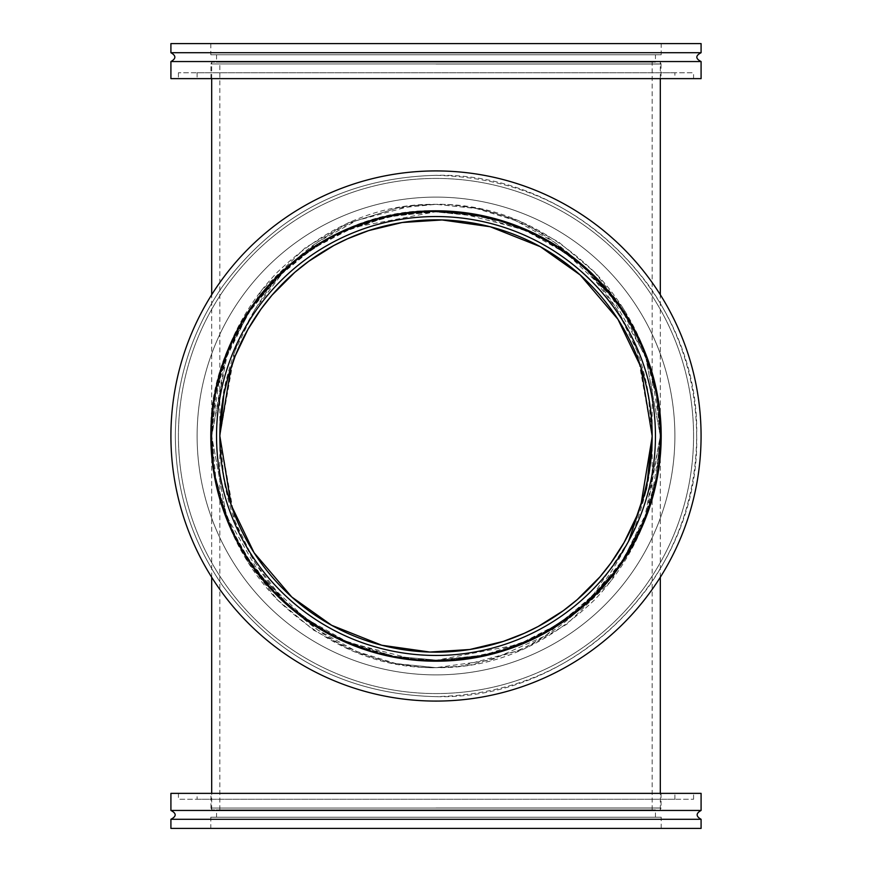 <?xml version="1.0" encoding="UTF-8"?>
<svg xmlns="http://www.w3.org/2000/svg" width="872" height="872" viewBox="0 0 872 872"><rect width="100%" height="100%" fill="white"/><g stroke="black" fill="none" stroke-linecap="round" stroke-linejoin="round"><path stroke-width="0.65" stroke-dasharray="4.36 3.27" d="M213.716 466.03L211.689 436A224.311 224.311 0 0 1 548.161 241.74A224.311 224.311 0 0 1 548.161 630.26A224.311 224.311 0 0 1 211.689 436C211.754 450.693 213.008 464.296 215.428 476.821L227.439 518.567C238.808 547.158 255.463 572.501 277.383 594.617C325.801 639.187 378.677 661.085 436 660.311C493.323 661.085 546.199 639.187 594.617 594.617C616.537 572.501 633.192 547.158 644.561 518.567L656.572 476.821C658.992 464.296 660.246 450.693 660.311 436C660.246 421.307 658.992 407.704 656.572 395.18L644.561 353.433C633.192 324.842 616.537 299.499 594.617 277.383C546.199 232.813 493.323 210.915 436 211.689C378.677 210.915 325.801 232.813 277.383 277.383C255.463 299.499 238.808 324.842 227.439 353.433L215.428 395.18C213.008 407.704 211.754 421.307 211.689 436L227.429 521.282L248.258 562.778L277.394 599.816L313.255 629.911L353.433 651.406L391.659 663.102L436 667.669L459.631 666.382L523.876 649.149L566.844 624.178L610.444 581.646L645.629 518.448L660.311 436L644.572 350.718L623.742 309.222L594.606 272.184L558.745 242.089L518.567 220.594L480.341 208.899L436 204.331L412.369 205.618L348.124 222.851L305.156 247.822L261.556 290.354L226.371 353.552L211.689 436C211.754 451.173 213.008 465.223 215.428 478.15L227.439 521.282C238.808 550.799 255.463 576.981 277.383 599.816C325.801 645.858 378.677 668.475 436 667.669C493.323 668.475 546.199 645.858 594.617 599.816C616.537 576.981 633.192 550.799 644.561 521.282L656.572 478.15C658.992 465.223 660.246 451.173 660.311 436C660.246 420.827 658.992 406.777 656.572 393.85L644.561 350.718C633.192 321.201 616.537 295.019 594.617 272.184C546.199 226.142 493.323 203.525 436 204.331C378.677 203.525 325.801 226.142 277.383 272.184C255.463 295.019 238.808 321.201 227.439 350.718L215.428 393.85C213.008 406.777 211.754 420.827 211.689 436L226.371 515.832L261.556 577.024L305.156 618.193L348.124 642.381L412.369 659.058L436 660.311L518.567 644.55L558.745 623.742L594.606 594.606L623.742 558.745L644.572 518.567L660.311 436L645.629 356.168L610.444 294.976L566.844 253.806L523.876 229.619L459.631 212.942L436 211.689L353.433 227.45L313.255 248.258L277.394 277.394L248.258 313.255L227.429 353.433L211.689 436A224.311 224.311 0 0 0 548.161 630.26A224.311 224.311 0 0 0 548.161 241.74A224.311 224.311 0 0 0 211.689 436L211.689 294.747M232.486 508.845L254.057 552.706L291.717 596.96M291.771 597.004L331.578 625.268M381.751 645.236L429.602 652.06M430.168 652.082L469.801 649.498L503.308 641.411L524.05 633.41M524.486 633.214L538.253 626.445M563.454 610.585L577.144 599.718L599.925 576.904M600.012 576.795L610.923 562.996L624.101 542.504L636.778 516.071L644.07 494.555M644.07 494.588L648.256 476.908L652.158 436L636.985 350.718L616.929 309.222L588.851 272.184L554.287 242.089L515.57 220.594L475.338 208.201L436 204.331L396.662 208.201L356.43 220.594L317.713 242.089L283.149 272.184L255.071 309.222L235.015 350.718L219.842 436L235.015 521.282L255.071 562.778L283.149 599.816L317.713 629.911L356.43 651.406L396.662 663.799L436 667.669L490.86 660.082L545.382 635.819L593.2 595.02L628.527 541.338M639.514 363.155L617.943 319.294L580.283 275.04M580.229 274.996L540.422 246.732M490.249 226.764L442.398 219.94M441.832 219.918L402.199 222.502L368.693 230.59L347.95 238.59M347.514 238.786L333.747 245.555M308.546 261.415L294.856 272.282L272.075 295.096M271.988 295.205L261.077 309.004L247.899 329.496L235.222 355.929L227.93 377.445M227.93 377.413L223.744 395.092L219.842 436C220.714 499.591 241.817 554.189 283.149 599.816C325.954 643.656 357.291 650.392 356.43 651.406C369.161 656.779 382.568 660.911 396.662 663.799C413.917 666.764 427.029 668.061 436 667.669C457.081 666.797 470.193 665.51 475.338 663.799L515.57 651.406C523.68 648.605 536.585 641.443 554.287 629.911C563.312 624.134 574.833 614.106 588.84 599.816C607.664 581.406 629.791 543.387 636.996 521.282C644.277 499.285 648.343 483.611 649.182 474.248C650.894 464.395 651.885 451.652 652.158 436C651.286 372.409 630.183 317.811 588.851 272.184C546.046 228.344 514.709 221.608 515.57 220.594C502.839 215.221 489.432 211.089 475.338 208.201C458.083 205.236 444.971 203.939 436 204.331C414.919 205.203 401.807 206.49 396.662 208.201L356.43 220.594C348.32 223.395 335.415 230.557 317.713 242.089C308.688 247.866 297.167 257.894 283.16 272.184C264.336 290.594 242.209 328.613 235.004 350.718C227.723 372.715 223.657 388.389 222.818 397.752C221.107 407.606 220.115 420.348 219.842 436L231.244 505.27M436 809.859L211.689 809.859L436 809.859M436 62.141L211.689 62.141L436 62.141M652.158 809.859L652.158 436L640.757 366.731M540.302 246.678L490.26 226.764M333.725 245.566L308.982 261.099M331.698 625.322L381.74 645.236M538.275 626.434L563.018 610.901M219.842 809.859L219.842 436A216.158 216.158 0 0 0 544.084 623.197A216.158 216.158 0 0 0 544.084 248.803A216.158 216.158 0 0 0 219.842 436L219.842 62.141M210.806 436A225.194 225.194 0 0 0 548.597 631.023A225.194 225.194 0 0 0 548.597 240.977A225.194 225.194 0 0 0 210.806 436A225.194 225.194 0 0 0 548.597 631.023A225.194 225.194 0 0 0 548.597 240.977A225.194 225.194 0 0 0 210.806 436A225.194 225.194 0 0 1 548.597 240.977A225.194 225.194 0 0 1 548.597 631.023A225.194 225.194 0 0 1 210.806 436M170.912 436A265.088 265.088 0 0 0 436 701.088A265.088 265.088 0 0 0 701.088 436A265.088 265.088 0 0 0 436 170.912A265.088 265.088 0 0 0 170.912 436A265.088 265.088 0 0 1 436 170.912A265.088 265.088 0 0 1 701.088 436A265.088 265.088 0 0 1 436 701.088A265.088 265.088 0 0 1 170.912 436A265.088 265.088 0 0 0 568.544 665.565A265.088 265.088 0 0 0 568.544 206.435A265.088 265.088 0 0 0 170.912 436A265.088 265.088 0 0 1 568.544 206.435A265.088 265.088 0 0 1 568.544 665.565A265.088 265.088 0 0 1 170.912 436A265.088 265.088 0 0 1 436 170.912A265.088 265.088 0 0 1 701.088 436A265.088 265.088 0 0 1 436 701.088A265.088 265.088 0 0 1 170.912 436A265.088 265.088 0 0 0 436 701.088A265.088 265.088 0 0 0 701.088 436A265.088 265.088 0 0 0 436 170.912A265.088 265.088 0 0 0 170.912 436A265.088 265.088 0 0 1 568.544 206.435A265.088 265.088 0 0 1 568.544 665.565A265.088 265.088 0 0 1 170.912 436M216.539 436A219.461 219.461 0 0 0 545.73 626.052A219.461 219.461 0 0 0 545.73 245.948A219.461 219.461 0 0 0 216.539 436A219.461 219.461 0 0 0 545.73 626.052A219.461 219.461 0 0 0 545.73 245.948A219.461 219.461 0 0 0 216.539 436A219.461 219.461 0 0 1 545.73 245.948A219.461 219.461 0 0 1 545.73 626.052A219.461 219.461 0 0 1 216.539 436M436 211.896L466.651 214L497.661 220.551L513.346 225.674L528.824 232.028L548.924 242.427L558.636 248.433L577.253 262.014L594.464 277.536L608.144 292.512L620.352 308.579L629.573 323.076L643.318 350.904L651.264 373.674L656.365 395.223L660.104 436L659.167 456.47L656.365 476.777L652.866 492.484L648.168 508.158L639.972 528.824L635.067 538.929L626.63 553.818L617.016 568.119L609.986 577.253L594.464 594.464L581.7 606.269L568.119 617.016L543.965 632.385L518.491 644.364L500.31 650.676L482.042 655.319L436 660.104L415.53 659.167L400.281 657.237L384.726 654.153L353.509 644.364L338.096 637.585L323.076 629.573L303.881 617.016L294.747 609.986L277.536 594.464L269.557 586.06L250.024 561.034L239.615 543.965L232.028 528.824L221.325 500.31L215.635 476.777L211.896 436C213.4 395.692 215.602 399.976 215.406 396.488L217.847 384.726L223.832 363.842L234.415 338.096L247.648 314.563L262.014 294.747C286.365 266.603 290.191 266.636 292.512 263.856L312.165 249.218L328.036 239.615L348.31 229.761L363.831 223.832L395.223 215.635L436 211.896M178.422 436A257.578 257.578 0 0 0 564.784 659.068A257.578 257.578 0 0 0 564.784 212.931A257.578 257.578 0 0 0 178.422 436A257.578 257.578 0 0 1 564.784 212.931A257.578 257.578 0 0 1 564.784 659.068A257.578 257.578 0 0 1 178.422 436A257.578 257.578 0 0 1 564.784 212.931A257.578 257.578 0 0 1 564.784 659.068A257.578 257.578 0 0 1 178.422 436A257.578 257.578 0 0 0 564.784 659.068A257.578 257.578 0 0 0 564.784 212.931A257.578 257.578 0 0 0 178.422 436M436 210.948A225.052 225.052 0 0 0 210.948 436A225.052 225.052 0 0 0 436 661.052A225.052 225.052 0 0 0 661.052 436A225.052 225.052 0 0 0 436 210.948M197.116 436A238.884 238.884 0 0 0 555.442 642.882A238.884 238.884 0 0 0 555.442 229.118A238.884 238.884 0 0 0 197.116 436A238.884 238.884 0 0 0 555.442 642.882A238.884 238.884 0 0 0 555.442 229.118A238.884 238.884 0 0 0 197.116 436A238.884 238.884 0 0 1 555.442 229.118A238.884 238.884 0 0 1 555.442 642.882A238.884 238.884 0 0 1 197.116 436A238.884 238.884 0 0 1 555.442 229.118A238.884 238.884 0 0 1 555.442 642.882A238.884 238.884 0 0 1 197.116 436M210.948 436A225.052 225.052 0 0 0 548.521 630.903A225.052 225.052 0 0 0 548.521 241.097A225.052 225.052 0 0 0 210.948 436A225.052 225.052 0 0 1 436 210.948A225.052 225.052 0 0 1 661.052 436A225.052 225.052 0 0 1 436 661.052A225.052 225.052 0 0 1 210.948 436A225.052 225.052 0 0 1 548.521 241.097A225.052 225.052 0 0 1 548.521 630.903A225.052 225.052 0 0 1 210.948 436M436 660.104L466.651 658L497.661 651.449L513.346 646.326L528.824 639.972L548.924 629.573L558.636 623.567L577.253 609.986L594.464 594.464L608.144 579.488L620.352 563.421L629.573 548.924L643.318 521.096L651.264 498.326L656.365 476.777L660.104 436L659.167 415.53L656.365 395.223L652.866 379.516L648.168 363.842L639.972 343.176L635.067 333.071L626.63 318.182L617.016 303.881L609.986 294.747L594.464 277.536L581.7 265.731L568.119 254.984L543.965 239.615L518.491 227.636L500.31 221.325L482.042 216.681L436 211.896L415.53 212.833L400.281 214.763L384.726 217.847L353.509 227.636L338.096 234.415L323.076 242.427L303.881 254.984L294.747 262.014L277.536 277.536L269.557 285.94L250.024 310.966L239.615 328.036L232.028 343.176L221.325 371.69L215.635 395.223L211.896 436C213.4 476.308 215.602 472.025 215.406 475.513L217.847 487.274L223.832 508.158L234.415 533.904L247.648 557.437L262.014 577.253C286.365 605.397 290.191 605.364 292.512 608.144L312.165 622.782L328.036 632.385L348.31 642.239L363.831 648.168L395.223 656.365L436 660.104M210.806 828.4L661.194 828.4L210.806 828.4L210.806 817.217L661.194 817.217L210.806 817.217M170.912 828.4L701.088 828.4M170.912 819.277L701.088 819.277M216.539 817.217L655.461 817.217L216.539 817.217L216.539 809.859L655.461 809.859L216.539 809.859M701.088 810.448L170.912 810.448M170.912 793.367L701.088 793.367M178.422 793.367L693.578 793.367L178.422 793.367L178.422 799.253L693.578 799.253L178.422 799.253M210.904 808.05L661.096 808.05L210.904 808.05L211.896 809.859M436 807.973L661.052 807.973L436 807.973M197.116 799.253L674.884 799.253L197.116 799.253L197.116 793.367L674.884 793.367L197.116 793.367M210.948 807.973L210.948 793.367L661.052 793.367L210.948 793.367M661.194 43.6L210.806 43.6L661.194 43.6L661.194 54.783L210.806 54.783L661.194 54.783M701.088 43.6L170.912 43.6M701.088 52.723L170.912 52.723M655.461 54.783L216.539 54.783L655.461 54.783L655.461 62.141L216.539 62.141L655.461 62.141M170.912 61.552L701.088 61.552M701.088 78.633L170.912 78.633M693.578 78.633L178.422 78.633L693.578 78.633L693.578 72.747L178.422 72.747L693.578 72.747M661.096 63.95L210.904 63.95L661.096 63.95L660.104 62.141M436 64.027L661.052 64.027L436 64.027M674.884 72.747L197.116 72.747L674.884 72.747L674.884 78.633L197.116 78.633L674.884 78.633M661.052 64.027L661.052 78.633L210.948 78.633L661.052 78.633M210.904 436A225.096 225.096 0 0 0 436 661.096A225.096 225.096 0 0 0 661.096 436A225.096 225.096 0 0 0 436 210.904A225.096 225.096 0 0 0 210.904 436A225.096 225.096 0 0 1 436 210.904A225.096 225.096 0 0 1 661.096 436A225.096 225.096 0 0 1 436 661.096A225.096 225.096 0 0 1 210.904 436M289.057 605.484L257.087 571.28M528.672 640.277C493.868 654.817 462.116 661.488 433.406 660.3C411.944 659.973 391.354 656.834 371.636 650.883L342.827 640.026M658.284 405.971L660.311 436L660.311 294.747M582.943 266.516L614.913 300.72M343.328 231.723C378.132 217.183 409.884 210.512 438.594 211.7C460.056 212.027 480.646 215.166 500.365 221.117L529.173 231.974M660.311 809.859L660.311 793.367M660.311 577.253L660.311 436L658.273 466.073M211.689 809.859L211.689 793.367M211.689 577.253L211.689 436L213.727 405.927M660.311 78.633L660.311 62.141M211.689 78.633L211.689 62.141M614.913 571.28L582.943 605.484M529.173 640.026L484.058 655.112L438.769 660.3L393.25 656.202L343.328 640.277M213.52 464.645L211.689 436M257.087 300.72L289.057 266.516M342.827 231.974L387.942 216.888L433.231 211.7L478.75 215.798L528.672 231.723M658.48 407.355L660.311 436M648.19 394.787L652.158 436L652.158 62.141M223.81 477.213L219.842 435.052M231.069 367.254L232.486 363.155M652.158 436L652.158 436.948M640.931 504.746L639.514 508.845M696.663 436C696.281 381.249 680.52 331.349 649.389 286.299C596.295 214.632 525.162 177.637 436 175.337C346.838 177.637 275.705 214.632 222.611 286.299C191.48 331.349 175.719 381.249 175.327 436C175.719 490.751 191.48 540.651 222.611 585.701C275.705 657.368 346.838 694.363 436 696.663C575.302 700.238 700.249 575.302 696.663 436C696.281 490.751 680.52 540.651 649.389 585.701C596.295 657.368 525.162 694.363 436 696.663C346.838 694.363 275.705 657.368 222.611 585.701C191.48 540.651 175.719 490.751 175.327 436C175.719 381.249 191.48 331.349 222.611 286.299C275.705 214.632 346.838 177.637 436 175.337C575.302 171.762 700.249 296.698 696.663 436M210.719 436C211.057 483.317 224.682 526.448 251.572 565.383C297.461 627.317 358.937 659.287 436 661.281C513.063 659.287 574.539 627.317 620.428 565.383C647.318 526.448 660.943 483.317 661.281 436C660.943 388.683 647.318 345.552 620.428 306.617C574.539 244.683 513.063 212.714 436 210.719C315.61 207.634 207.623 315.61 210.719 436L221.172 368.158L251.572 306.617L287.575 266.527L332.068 236.127L382.503 217.161L436 210.719L489.497 217.161L539.932 236.127L584.425 266.527L620.428 306.617L650.828 368.158L661.281 436L650.828 503.842L620.428 565.383L584.425 605.473L539.932 635.873L489.497 654.839L436 661.281L392.084 656.965L349.781 644.114L310.813 623.295L276.697 595.293L248.694 561.176L227.886 522.219L215.046 479.927L210.719 436M661.194 828.4L661.194 817.217M655.461 817.217L655.461 809.859M661.052 793.367L661.096 808.05L660.104 809.859M693.578 799.253L693.578 793.367M674.884 799.253L674.884 793.367M210.806 43.6L210.806 54.783M216.539 54.783L216.539 62.141M210.948 78.633L210.904 63.95L211.896 62.141M178.422 72.747L178.422 78.633M197.116 72.747L197.116 78.633"/><path stroke-width="1.31" d="M227.93 377.445L223.744 395.092L219.842 436A216.158 216.158 0 0 1 544.084 248.803A216.158 216.158 0 0 1 544.084 623.197A216.158 216.158 0 0 1 219.842 436L231.178 505.084M231.244 505.27L254.057 552.706L291.771 597.004M331.578 625.268L381.751 645.236M429.602 652.06L469.801 649.498L503.308 641.411L524.486 633.214M538.253 626.445L563.454 610.585M563.018 610.901L577.166 599.696L600.012 576.795M599.925 576.904L610.923 562.996L624.101 542.504L636.778 516.071L644.07 494.588M644.07 494.555L648.256 476.908L652.158 436L640.822 366.916M640.757 366.731L617.943 319.294L580.229 274.996M540.422 246.732L490.249 226.764M442.398 219.94L402.199 222.502L368.693 230.59L347.514 238.786M333.747 245.555L308.546 261.415M308.982 261.099L294.834 272.304L271.988 295.205M272.075 295.096L261.077 309.004L247.899 329.496L235.222 355.929L227.93 377.413M628.527 541.338L646.468 488.8L652.158 436L648.19 477.213M580.283 275.04L540.302 246.678M490.26 226.764L441.832 219.918M347.95 238.59L333.725 245.566M291.717 596.96L331.698 625.322M381.74 645.236L430.168 652.082M524.05 633.41L538.275 626.434M210.806 436A225.194 225.194 0 0 1 548.597 240.977A225.194 225.194 0 0 1 548.597 631.023A225.194 225.194 0 0 1 210.806 436M170.912 436A265.088 265.088 0 0 0 568.544 665.565A265.088 265.088 0 0 0 568.544 206.435A265.088 265.088 0 0 0 170.912 436M216.539 436A219.461 219.461 0 0 1 545.73 245.948A219.461 219.461 0 0 1 545.73 626.052A219.461 219.461 0 0 1 216.539 436M701.088 819.277L701.088 828.4L170.912 828.4L170.912 819.277L701.088 819.277C695.845 816.334 695.845 813.391 701.088 810.448L701.088 793.367L170.912 793.367L170.912 810.448L701.088 810.448M170.912 52.723L170.912 43.6L701.088 43.6L701.088 52.723L170.912 52.723C176.155 55.666 176.155 58.609 170.912 61.552L170.912 78.633L701.088 78.633L701.088 61.552L170.912 61.552M660.311 793.367L660.311 577.253M211.689 793.367L211.689 577.253M660.311 294.747L660.311 78.633M211.689 294.747L211.689 78.633M639.514 363.155C647.951 387.037 652.169 411.322 652.158 436M232.486 508.845C224.05 484.963 219.831 460.678 219.842 436L223.81 394.787M219.842 435.052L231.069 367.254M652.158 436.948L640.931 504.746M170.912 810.448C176.591 813.391 176.591 816.334 170.912 819.277M701.088 61.552C695.409 58.609 695.409 55.666 701.088 52.723"/></g></svg>
